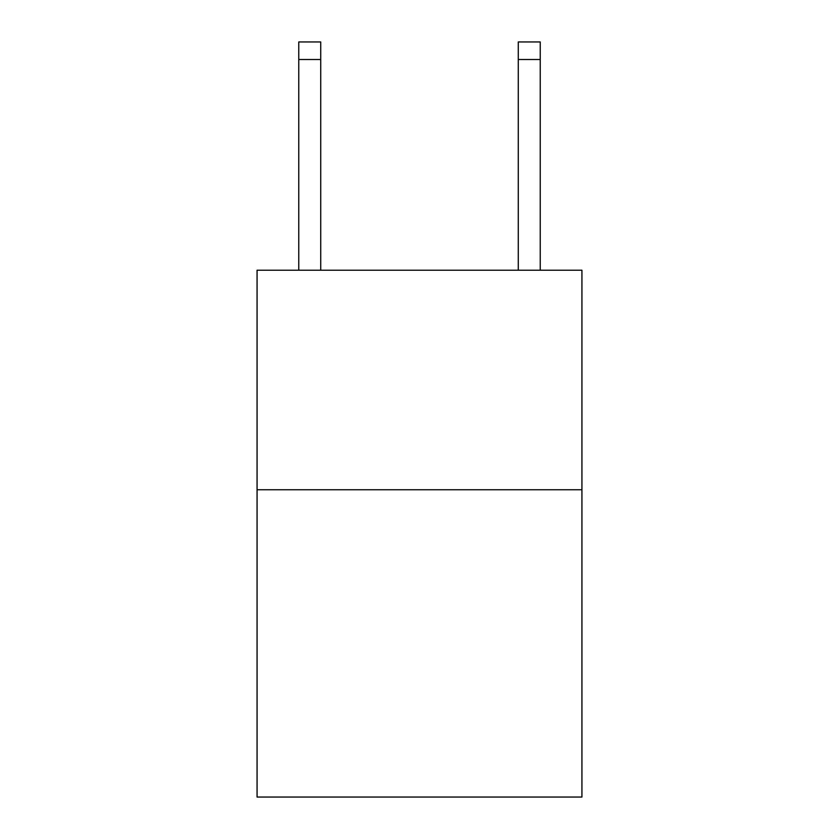 <?xml version="1.0" encoding="UTF-8"?>
<svg xmlns="http://www.w3.org/2000/svg" width="839" height="839" viewBox="0 0 839 839"><rect width="100%" height="100%" fill="white"/><g stroke="black" fill="none" stroke-linecap="round" stroke-linejoin="round"><path stroke-width="1.26" d="M581.93 489.745L581.93 797.05L257.07 797.05L257.07 270.231L581.93 270.231L581.93 489.745L257.07 489.745M320.718 270.231L320.718 59.506L298.768 59.506L298.768 41.95L320.718 41.95L320.718 59.506M298.768 270.231L298.768 59.506M540.232 270.231L540.232 41.95L518.282 41.95L518.282 270.231M518.282 59.506L540.232 59.506"/></g></svg>
